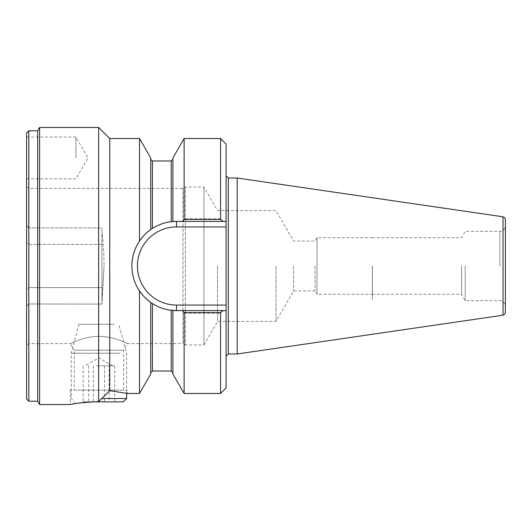 <?xml version="1.0" encoding="UTF-8"?>
<svg xmlns="http://www.w3.org/2000/svg" width="532" height="532" viewBox="0 0 532 532"><rect width="100%" height="100%" fill="white"/><g stroke="black" fill="none" stroke-linecap="round" stroke-linejoin="round"><path stroke-width="0.4" stroke-dasharray="2.66 2" d="M96.578 365.823L114.686 365.823L96.578 365.823M90.294 401.846L123.304 401.846M126.629 398.521L101.652 398.521M120.232 353.215L71.208 353.215L120.232 353.215M114.267 324.261L78.969 324.261L114.267 324.261M109.14 401.846L83.152 401.846L114.686 401.846L109.14 401.846L109.14 365.823M114.686 365.823L114.686 401.846M104.465 365.823L104.465 401.846M88.698 365.823L88.698 401.846M83.152 365.823L83.152 401.846M93.373 365.823L93.373 401.846M26.6 289.514L26.6 266L26.6 306.538L26.6 289.514L28.814 287.599L28.814 266L28.814 303.978L28.814 287.599L26.6 289.514M101.964 266L101.964 304.085L101.964 266L101.964 300.307L104.046 266L101.964 304.085L28.814 303.978L101.964 304.085L101.964 287.599L28.814 287.599L101.964 287.599L101.964 227.915L29.001 227.915L29.001 188.414L29.001 227.915L101.964 227.915L101.964 266L101.964 231.693C103.328 242.466 104.026 253.904 104.046 266C104.026 253.904 103.328 242.466 101.964 231.693L101.964 266M184.125 138.539L184.125 218.832L182.961 221.392L176.504 221.392A44.608 44.608 0 0 0 171.863 221.631L169.628 221.924C163.364 222.928 157.625 225.109 152.398 228.461A44.608 44.608 0 0 1 169.628 221.924A44.608 44.608 0 0 0 131.889 266C131.976 256.856 134.516 248.544 139.51 241.069L139.51 138.539M171.863 221.631A44.608 44.608 0 0 1 172.9 221.538L171.863 221.631M152.398 160.983L152.398 228.461L150.736 229.585C146.785 232.231 143.042 236.062 139.51 241.069M75.923 157.938L75.923 137.017L75.923 157.938M26.6 157.938L26.6 137.017L26.6 157.938M293.571 266L293.571 290.938L293.571 266M315.064 266L315.064 290.938L315.064 266M275.975 266L275.975 321.414L275.975 266M217.528 266L217.528 321.414L217.528 266M26.6 399L26.6 133M28.814 401.214L29.001 227.915L26.6 225.462L26.6 266L26.6 187.031L26.6 225.462L28.814 228.022L28.814 266L28.814 130.786M37.686 401.214L37.686 130.786M39.601 127.461L39.601 404.539M372.347 294.262L372.347 266L372.347 294.262L316.986 294.262L316.986 266L316.986 294.262L315.064 290.938L293.571 290.938L275.975 321.414L217.528 321.414L203.936 344.969L203.936 187.031L203.936 344.969L185.369 344.969L185.369 187.031L185.369 344.969L182.968 343.586L182.968 188.414L182.968 343.586L127.461 343.586L123.63 350.216L123.63 390.136L74.207 390.136L74.207 350.216L123.63 350.216L74.207 350.216L70.377 343.586C70.184 344.058 81.915 336.683 98.872 336.35C115.816 336.636 127.68 344.064 127.461 343.586C127.667 344.064 115.856 336.656 98.932 336.35C81.995 336.656 70.157 344.064 70.377 343.586L29.001 343.586L29.001 304.085L29.001 343.586L26.6 344.969L26.6 306.538L26.6 344.969M74.207 390.136L123.63 390.136M127.461 390.136L70.377 390.136L127.461 390.136L127.461 393.461M98.639 127.461L98.639 401.574L109.725 390.694L126.629 393.274L126.629 353.215L118.869 324.261M98.639 401.574L87.694 402.032M82.826 402.524L78.769 403.057M75.251 403.622L73.33 403.961M72.532 404.114L70.377 404.539L70.377 390.136M137.436 266A39.069 39.069 0 0 1 176.504 226.931L226.1 226.931L226.1 356.187L226.1 274.652L226.1 305.069L176.504 305.069A39.069 39.069 0 0 1 137.436 266M505.4 312.464L505.4 219.536M372.4 266L372.4 299.25L372.4 266M372.347 266L372.347 299.25L372.347 266M461.543 266L461.543 294.262L461.543 266M465.221 266L465.221 300.633L465.221 266M237.186 353.973L237.186 178.027M109.725 138.539L109.725 390.694M139.51 393.461L139.51 290.931C134.51 283.43 131.969 275.124 131.889 266A44.608 44.608 0 0 0 169.628 310.076L172.9 310.462A44.608 44.608 0 0 1 171.863 310.369A44.608 44.608 0 0 0 176.504 310.608L182.961 310.608L184.125 313.168L184.125 393.461M316.986 266L316.986 237.738L316.986 266M226.1 226.931L226.1 221.392L172.9 221.538L172.9 157.984M131.889 266A44.608 44.608 0 0 0 139.51 290.931C143.042 295.938 146.785 299.769 150.736 302.415L152.398 303.539C157.625 306.891 163.364 309.072 169.628 310.076M152.398 371.017L152.398 303.539A44.608 44.608 0 0 1 151.254 302.781M220.561 393.461L220.561 313.168L222.576 310.608L182.961 310.608M184.125 313.168L220.561 313.168M226.1 387.914L226.1 305.069M172.9 374.016L172.9 310.462L222.576 310.608M150.736 374.016L150.736 302.415M172.9 221.538L172.9 159.321L172.9 221.538M150.736 229.585L150.736 157.984M182.961 221.392L222.576 221.392L220.561 218.832L220.561 138.539M220.561 218.832L184.125 218.832M222.576 221.392L226.1 221.392L226.1 144.086M172.9 310.462L172.9 372.679L172.9 310.462M505.4 266L505.4 306.179L505.4 266M226.1 257.348L226.1 274.652L226.1 257.348M226.1 310.608L176.504 310.608L176.504 305.069M176.504 226.931L176.504 221.392L226.1 221.392M26.6 306.538L28.814 303.978L26.6 306.538M499.861 266L499.861 231.367L499.861 266M228.314 353.973L228.314 178.027M503.026 315.203L503.026 216.797M171.238 221.771L171.238 160.983M171.238 371.017L171.238 310.229M101.964 244.401L28.814 244.401L26.6 242.486L28.814 244.401L101.964 244.401M112.771 365.823L98.919 357.823L85.067 365.823M78.969 324.261L71.208 353.215L71.208 398.521L74.533 401.846M26.6 137.017L75.923 137.017L87.999 157.938L75.923 178.858L26.6 178.858M26.6 187.031L29.001 188.414L182.968 188.414L185.369 187.031L203.936 187.031L217.528 210.586L275.975 210.586L293.571 241.062L315.064 241.062L316.986 237.738L372.347 237.738M372.4 237.738L461.543 237.738L465.221 231.367L499.861 231.367C501.324 231.267 504.409 231.207 505.4 225.821M372.4 294.262L461.543 294.262L465.221 300.633L499.861 300.633C501.29 301.192 503.545 299.609 505.4 306.179"/><path stroke-width="0.8" d="M101.652 398.521L126.629 398.521L123.304 401.846L90.294 401.846M131.889 266A44.608 44.608 0 0 1 152.398 228.461L150.736 229.585C146.785 232.231 143.042 236.062 139.51 241.069C134.516 248.544 131.976 256.856 131.889 266C131.969 275.124 134.51 283.43 139.51 290.931L139.51 393.461L127.461 393.461L109.725 390.694L109.725 138.539L98.639 127.461L98.639 401.574C81.449 402.591 72.026 403.582 70.377 404.539L39.601 404.539L39.601 127.461L98.639 127.461M171.238 221.771L171.238 160.983L152.398 160.983L152.398 228.461C157.625 225.109 163.364 222.928 169.628 221.924L172.9 221.538A44.608 44.608 0 0 1 176.504 221.392L172.9 221.538L172.9 157.984L184.125 138.539L220.561 138.539L220.561 219.383L223.147 221.392L226.1 221.392L226.1 387.914L220.561 393.461L220.561 312.617L184.125 312.617L182.629 310.608L223.147 310.608L220.561 312.617M226.1 226.931L176.504 226.931A39.069 39.069 0 0 0 137.436 266A39.069 39.069 0 0 0 176.504 305.069L226.1 305.069M28.814 401.214L28.814 130.786L26.6 133L26.6 399L28.814 401.214L37.686 401.214L39.601 404.539M28.814 130.786L37.686 130.786L37.686 401.214M126.629 398.521L126.629 393.274L127.461 393.461M87.694 402.032L82.826 402.524M78.769 403.057L75.251 403.622M73.33 403.961L72.532 404.114M226.1 356.187L228.314 353.973L228.314 178.027L237.186 178.027L237.186 353.973L503.026 315.203L504.715 314.292L505.4 312.464L505.4 219.536L504.715 217.708L503.026 216.797L503.026 315.203M109.725 390.694L98.639 401.574M109.725 138.539L139.51 138.539L139.51 241.069M169.628 310.076A44.608 44.608 0 0 1 152.398 303.539C157.625 306.891 163.364 309.072 169.628 310.076L176.504 310.608A44.608 44.608 0 0 1 172.9 310.462L172.9 374.016L184.125 393.461L184.125 312.617M151.254 302.781A44.608 44.608 0 0 1 139.51 290.931C143.042 295.938 146.785 299.769 150.736 302.415L152.398 303.539L152.398 371.017L171.238 371.017L172.9 372.679M226.1 310.608L223.147 310.608M150.736 302.415L150.736 374.016L139.51 393.461M176.504 305.069L176.504 310.608L182.629 310.608M223.147 221.392L182.629 221.392L184.125 219.383L184.125 138.539M184.125 219.383L220.561 219.383M220.561 138.539L226.1 144.086L226.1 221.392M139.51 138.539L150.736 157.984L150.736 229.585M182.629 221.392L176.504 221.392L176.504 226.931M171.238 310.229L171.238 371.017M503.026 216.797L237.186 178.027M184.125 393.461L220.561 393.461M171.238 160.983L172.9 159.321M152.398 160.983L150.736 159.321M152.398 371.017L150.736 372.679M228.314 353.973L237.186 353.973M228.314 178.027L226.1 175.813M37.686 130.786L39.601 127.461"/></g></svg>
